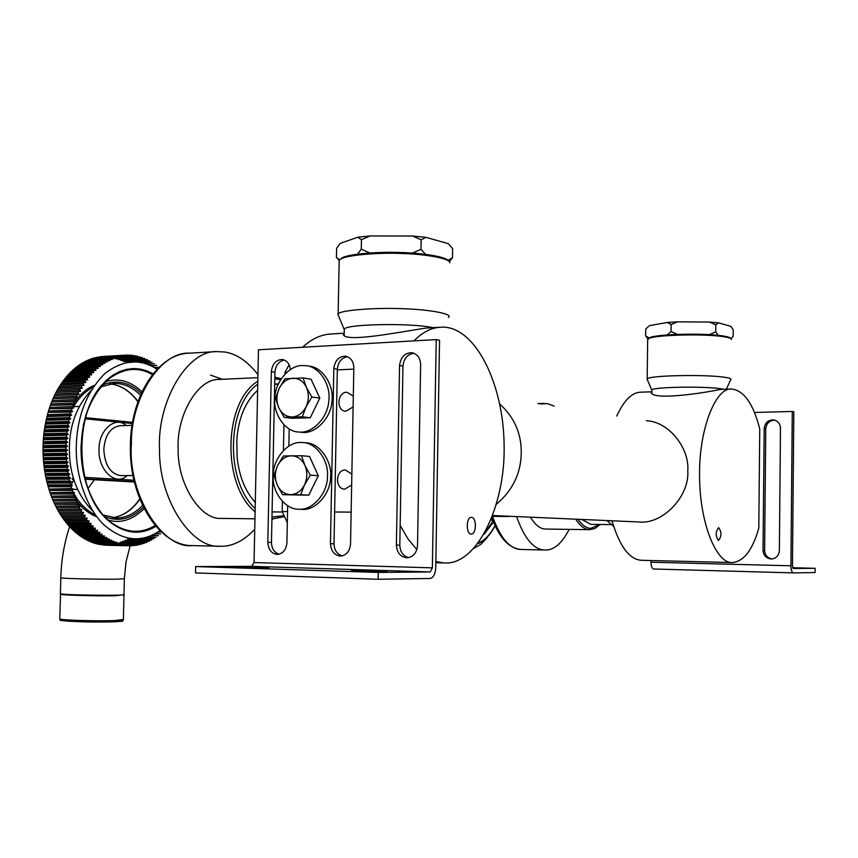 <?xml version="1.0" encoding="UTF-8"?>
<svg xmlns="http://www.w3.org/2000/svg" width="858" height="858" viewBox="0 0 858 858"><rect width="100%" height="100%" fill="white"/><g stroke="black" fill="none" stroke-linecap="round" stroke-linejoin="round"><path stroke-width="1.29" d="M496.653 504.075C512.709 490.283 520.903 473.284 521.235 453.067C521.546 433.783 514.414 417.46 499.86 404.107M492.91 515.529L638.631 521.954C661.926 524.989 689.564 496.943 687.794 470.87C689.596 447.812 668.575 421.546 646.396 420.752M511.186 516.334L505.812 516.098M471.46 517.363C476.823 517.256 476.555 534.545 471.192 534.084C465.83 534.309 466.044 516.913 471.417 517.363L471.46 517.363M414.006 340.873C422.318 332.325 431.156 327.777 440.519 327.23L425.236 328.174C397.018 332.507 345.978 342.589 343.286 334.599L344.23 333.194L330.598 334.03C320.72 334.62 311.411 339.028 302.659 347.254M351.651 485.006L344.755 489.157C334.695 489.114 335.424 469.68 345.377 470.002L351.855 474.099M353.099 406.971L345.753 411.293C335.939 410.8 337.258 392.181 346.836 392.213L353.303 396.096M351.136 512.129L334.609 511.99M287.548 511.572L282.196 511.529L282.4 501.544M284.974 373.916L285.006 372.383L286.636 372.308M337.312 369.895L353.807 369.112M283.43 450.353L283.944 424.935M282.196 511.529L287.323 522.651M289.103 364.714L285.006 372.383M274.238 406.274L274.935 404.697M274.496 487.065L272.683 482.411M440.519 327.23C474.249 324.41 503.571 382.732 504.107 445.12C505.63 505.287 476.78 566.098 443.79 562.912L435.843 561.604M416.87 549.678L407.915 538.792L400.16 525.396M718.639 527.616L718.618 527.616C715.411 531.821 715.379 536.1 718.5 540.454C721.707 536.282 721.75 532.003 718.639 527.616M651.865 391.795L651.179 392.535C652.616 400.461 702.209 393.414 720.152 389.435L731.595 389.039C715.54 387.162 698.83 430.051 699.57 475.461C699.431 522.072 716.194 563.985 732.41 562.548C743.789 561.464 752.584 549.989 758.804 528.142L759.748 428.979C753.324 403.764 743.94 390.454 731.595 389.039M732.41 562.548L641.687 560.295C629.6 559.781 619.701 546.61 611.969 520.774M616.773 416.066C623.959 400.268 632.014 392.299 640.958 392.17L651.79 391.806M606.96 520.559L613.599 526.351M448.466 260.896C446.664 256.799 422.157 252.938 399.603 252.466C375.364 251.608 347.34 254.354 341.902 257.979L340.808 259.019C346.493 255.18 377.134 252.402 402.209 253.496C426.308 254.161 450.793 258.655 449.817 262.838M339.135 262.548L339.178 260.231L340.808 259.019M338.674 316.184L337.859 314.221L338.47 313.62C341.152 310.242 374.42 307.518 402.102 308.698C429.139 309.406 453.882 313.974 448.391 317.385M344.283 330.48L344.605 328.7C349.742 323.959 411.121 322.898 433.408 327.67M730.641 338.492C730.137 337.462 727.498 336.604 722.736 335.907C704.086 332.829 654 334.127 649.238 337.966L648.273 338.846L649.206 337.988L645.645 335.853L645.731 329.043L648.487 326.415M647.651 340.315L648.401 338.771C653.249 334.867 704.397 333.548 723.423 336.679C728.581 337.43 731.273 338.363 731.499 339.468M647.415 379.88L647.189 378.882C648.809 375.482 702.681 374.313 723.004 377.059C729.096 377.81 731.702 378.71 730.812 379.762M651.887 390.583L651.898 389.886C653.378 387.076 700.857 386.186 718.832 388.47L723.959 389.307M268.822 567.546L234.513 566.977L268.811 567.942M387.097 571.289L351.351 570.677L387.087 571.728M414.017 353.26C407.529 354.172 403.839 358.451 402.96 366.098L399.817 545.173C400.085 551.726 403.013 555.898 408.612 557.679M399.56 365.519C400.697 357.153 404.772 352.874 411.765 352.692C417.385 354.011 420.345 357.947 420.635 364.5L417.524 545.581C416.752 552.97 413.213 557.057 406.906 557.829C400.482 556.981 396.975 552.745 396.385 545.13L399.56 365.519L402.96 366.098M347.565 356.746C341.527 357.807 338.106 361.969 337.323 369.24L334.009 543.768C334.223 550.064 336.947 554.118 342.181 555.909M333.816 368.672C334.899 360.575 338.749 356.413 345.356 356.177C350.729 357.432 353.56 361.282 353.839 367.717L350.547 544.154C349.785 551.362 346.418 555.34 340.422 556.091C334.33 555.265 331.006 551.136 330.469 543.725L333.816 368.672L337.323 369.24M284.427 360.06C278.796 361.25 275.632 365.304 274.935 372.222L271.46 542.438C271.643 548.487 274.174 552.423 279.065 554.236M287.655 505.812L286.915 542.792C286.186 549.828 282.968 553.721 277.263 554.44C271.471 553.635 268.329 549.613 267.835 542.385L271.332 371.686C272.361 363.835 276.008 359.77 282.25 359.502C286.904 360.414 289.596 363.738 290.336 369.487M289.2 429.021L288.856 446.031M195.645 566.57L195.506 572.919L378.131 579.268L378.26 572.436L195.645 566.57L251.673 566.355L254.043 562.558L258.473 349.785L436.218 339.596L439.553 340.272L435.746 567.835C435.285 574.184 433.397 577.734 430.083 578.474L378.131 579.268M378.26 572.436L430.19 571.943L432.368 567.857L436.218 339.596M792.856 568.028L794.143 568.103L792.91 568.135M764.188 428.421C765.025 422.758 768.135 419.916 773.551 419.916C777.895 420.913 780.212 423.637 780.48 428.088L779.364 550.729C778.817 555.727 776.115 558.494 771.256 559.019C766.28 558.44 763.545 555.566 763.03 550.396L764.188 428.421L765.765 428.7L764.617 550.418C764.961 555.147 767.438 558 772.039 558.976M774.774 420.163C769.519 420.366 766.516 423.209 765.765 428.7M815.1 568.307L815.068 572.554L793.307 572.887C791.837 572.383 791.044 570.023 790.926 565.787L792.288 411.475L793.822 411.786L792.46 565.776L793.382 568.511L815.1 568.307L792.728 567.728M651.018 560.521L650.997 562.226C651.125 566.259 652.026 568.522 653.689 569.004L793.285 572.887M754.472 412.473L792.288 411.475M284.105 417.353L278.775 407.732C281.767 413.781 286.218 416.859 292.138 416.967C298.091 416.527 302.724 413.148 306.049 406.821C308.977 400.225 309.105 393.725 306.424 387.344L311.851 397.05L306.049 406.821L302.273 416.816L284.105 417.353L292.149 418.286L310.274 417.76L319.798 398.112L311.025 379.161L303.046 377.97L306.424 387.344C303.357 381.274 298.852 378.228 292.91 378.228C286.99 378.775 282.411 382.185 279.161 388.47C276.297 394.991 276.169 401.405 278.775 407.732L275.504 398.391L279.161 388.47L284.877 378.786L303.046 377.97M319.798 398.112L311.851 397.05M310.274 417.76L302.273 416.816M282.539 494.691L277.209 484.952C280.201 491.13 284.663 494.358 290.583 494.648C296.536 494.39 301.179 491.141 304.504 484.899C307.443 478.367 307.572 471.846 304.89 465.358L310.317 475.171L304.504 484.899L300.74 494.723L282.539 494.691L308.751 495.163L318.297 475.729L309.513 456.424L301.512 455.737L304.89 465.358C301.812 459.159 297.297 455.963 291.366 455.78C285.435 456.145 280.845 459.427 277.595 465.626C274.721 472.082 274.592 478.528 277.209 484.952L273.938 475.386L277.595 465.626L283.322 455.984L301.512 455.737M318.297 475.729L310.317 475.171M308.751 495.163L300.74 494.723M302.22 365.562L305.566 365.647C319.562 366.227 331.242 385.349 328.775 401.104C327.756 418.361 311.551 433.987 298.895 432.014C285.339 431.971 273.166 414.103 274.774 398.552C274.807 382.432 289.157 365.251 302.22 365.562M308.741 366.151C322.715 366.731 334.384 385.81 331.928 401.523C330.909 418.725 314.725 434.32 302.091 432.346L298.895 432.014M300.697 442.492L302.488 442.535C316.184 442.396 329.172 460.939 327.434 477.069C327.348 493.918 312.001 510.671 298.927 509.212C285.349 509.845 271.879 491.924 273.187 475.718C272.769 459.373 287.291 441.72 300.697 442.492M305.684 442.846C319.358 442.707 332.325 461.207 330.587 477.284C330.512 494.09 315.176 510.81 302.123 509.352L298.927 509.212M339.596 259.824L336.443 257.454L336.615 248.284L340.176 243.404L357.84 237.216L361.443 239.714L370.098 235.95L357.84 237.216M370.098 235.95L412.591 236.014L421.16 239.822L425.868 237.344L412.591 236.014M425.868 237.344L448.262 243.64L452.627 248.573L452.477 257.797L447.983 260.306M449.324 261.658L452.477 257.797M420.999 249.313L412.301 253.078L425.579 254.343L420.999 249.313L421.16 239.822M361.272 249.163L357.529 254.15L369.787 252.96L361.272 249.163L361.443 239.714M336.443 257.454L339.125 260.306M671.031 331.553L667.267 334.963L677.434 334.384L671.031 331.553L671.117 324.581L677.573 321.836L709.394 322.05L715.819 324.882L718.403 322.801L709.394 322.05M718.403 322.801L730.877 326.351L733.215 329.654L733.15 336.497L730.737 338.545M649.345 325.675L667.417 322.458L671.117 324.581M677.573 321.836L667.417 322.458M715.744 331.874L709.255 334.62L718.264 335.339L715.744 331.874L715.819 324.882M645.645 335.853L648.069 338.964M222.404 379.29L210.607 375.128M283.955 515.669L271.975 517.063M255.169 508.622C224.989 480.459 226.619 406.553 257.754 384.127M274.796 378.775L280.502 379.729M271.943 518.972L284.416 516.688M281.156 378.689L274.828 377.188M257.818 381.231C223.391 402.112 221.568 484.609 255.094 511.84M272.083 511.711L275.279 511.936M278.035 384.47L274.689 384.094M257.625 390.272C245.345 401.587 238.406 418.103 236.829 439.832L237.087 456.96C239.05 476.04 245.12 491.205 255.298 502.445M257.893 377.659L219.358 379.429C197.758 378.271 176.383 415.454 178.153 449.013C177.359 484.32 200.654 520.023 221.096 518.404L254.955 518.811M257.947 374.592C247.501 361.239 236.411 353.711 224.678 352.016L216.838 351.587C186.69 350.332 156.95 402.402 159.524 449.453C158.58 499.109 191.355 548.594 219.787 546.246L220.495 546.256C232.314 546.578 243.726 540.926 254.74 529.311M599.903 524.474L590.787 528.356C586.507 528.356 582.271 525.332 578.067 519.283M575.739 519.176C580.255 526.179 584.866 529.676 589.564 529.676L594.894 528.496L600.117 524.474M581.788 519.444L590.84 524.356M530.416 517.181C535.295 525.096 540.347 529.054 545.57 529.043L589.703 529.676M516.602 516.57C524.399 538.695 533.858 549.849 545.002 550.01L545.27 550.021C553.968 550.257 561.926 543.382 569.154 529.386M554.161 406.156L547.361 403.582L540.433 403.989M60.435 593.543L60.425 593.725C61.776 595.141 129.537 595.945 123.981 594.476L124.356 578.839M473.959 548.316L480.995 544.197L487.376 537.43M90.851 390.798C77.102 405.512 69.938 424.206 69.369 446.889C68.94 473.348 76.866 494.862 93.125 511.443M108.215 520.012C120.506 523.777 132.486 520.002 144.165 508.708M142.01 391.806C130.384 380.963 118.254 377.595 105.631 381.703M59.642 386.422L61.218 383.601L84.073 382.518L83.194 383.88L84.03 385.306L82.261 385.392L81.413 386.808L82.304 388.234L80.534 388.363L79.719 389.843L80.641 391.259L78.882 391.452L78.121 392.985L79.075 394.401L77.317 394.659L76.598 396.235L77.595 397.651L75.847 397.962L75.172 399.592L76.212 400.986L74.464 401.362L73.831 403.035L74.925 404.418L73.187 404.847L72.598 406.563L73.724 407.936L71.997 408.419L71.461 410.178L72.63 411.529L70.914 412.076L70.431 413.867L71.632 415.197L69.938 415.798L69.498 417.621L70.742 418.929L69.058 419.583L68.672 421.439L69.948 422.715L68.297 423.434L67.964 425.311L69.273 426.565L67.632 427.327L67.353 429.225L68.704 430.448L67.085 431.263L66.86 433.183L68.243 434.373L66.645 435.242L66.474 437.172L67.889 438.32L66.313 439.242L66.205 441.184L67.643 442.299L66.109 443.264L66.045 445.216L67.514 446.289L66.002 447.308L65.991 449.26L67.503 450.289L66.012 451.351L66.066 453.303L67.6 454.29L66.141 455.394L66.248 457.335L67.803 458.279L66.388 459.416L66.538 461.368L68.125 462.258L66.742 463.438L66.945 465.368L68.554 466.216L67.203 467.428L67.471 469.347L69.101 470.141L67.782 471.385L68.093 473.284L69.745 474.034L68.468 475.311L68.833 477.187L70.506 477.874L69.262 479.182L69.68 481.038L71.375 481.67L70.163 483L70.635 484.824L72.34 485.403L71.16 486.765L71.686 488.556L73.413 489.071L72.276 490.454L72.844 492.213L74.582 492.674L73.477 494.069L74.099 495.785L75.847 496.192L74.785 497.608L75.45 499.281L77.209 499.635L76.19 501.061L76.898 502.691L78.657 502.981L77.681 504.418L78.443 506.006L80.202 506.231L79.268 507.668L80.073 509.212L81.832 509.373L80.942 510.821L81.778 512.312L83.548 512.419L82.7 513.867L83.569 515.304L85.339 515.347L84.524 516.795L85.446 518.168L62.57 517.889L60.939 515.079L85.339 515.347M85.414 518.135L87.205 518.157L86.433 519.605L87.387 520.913L64.522 520.602L62.838 517.889M87.312 520.817L89.146 520.849L88.417 522.286L89.404 523.541L66.549 523.208L64.822 520.613M89.275 523.38L91.162 523.412L90.465 524.839L91.484 526.029L68.64 525.675L66.881 523.208M91.291 525.815L93.232 525.836L92.578 527.262L93.629 528.389L70.796 528.002L69.005 525.675M93.361 528.099L95.367 528.142L94.755 529.547L95.828 530.609L73.016 530.201L71.203 528.013M95.474 530.265L97.555 530.298L96.986 531.692L98.08 532.679L75.279 532.26L73.456 530.212M97.63 532.271L99.807 532.314L99.271 533.697L100.386 534.609L77.606 534.169L75.772 532.26M99.818 534.148L102.091 534.191L101.598 535.553L102.745 536.4L79.966 535.939L78.132 534.18M102.027 535.875L104.429 535.918L103.979 537.258L105.137 538.03L82.368 537.558L80.545 535.95M104.247 537.451L106.81 537.505L106.381 538.813L107.561 539.51L84.813 539.017L83.001 537.569M106.478 538.867L109.223 538.931L108.837 540.218L110.028 540.84L87.291 540.336L85.5 539.038M108.859 540.143L111.658 540.208L111.315 541.462L112.516 542.009L89.8 541.505L88.031 540.358M111.368 541.269L114.135 541.334L113.814 542.556L115.036 543.028L92.332 542.513L90.605 541.516M113.9 542.235L116.624 542.299L116.334 543.5L117.567 543.886L94.873 543.361L93.2 542.524M116.441 543.05L119.133 543.114L118.876 544.272L120.109 544.594L97.437 544.058L95.817 543.382M119.005 543.704L121.654 543.768L121.439 544.894L122.673 545.141L98.456 544.079M121.568 544.197L124.185 544.262L123.992 545.356L125.236 545.516L101.115 544.626M124.142 544.54L126.727 544.605L126.566 545.656L127.799 545.752L103.797 545.002M129.14 545.731L131.692 545.795L131.8 544.819L126.716 544.701L129.268 544.787L129.129 545.806L106.51 545.259M124.153 544.455L134.331 544.701L134.245 545.624L131.714 545.559M121.6 544.058L136.84 544.422L136.787 545.302L134.277 545.238M119.047 543.511L139.35 543.983L139.307 544.819L136.819 544.766M118.211 543.093L141.827 543.404L141.806 544.187L139.339 544.133M144.283 542.674L144.283 543.414L121.761 542.899L120.249 542.127L144.283 542.674M146.707 541.795L146.729 542.481L124.228 541.977L122.694 541.259L146.707 541.795M149.11 540.765L149.142 541.409L126.652 540.915L125.118 540.24L149.11 540.765M151.48 539.596L151.523 540.186L129.054 539.703L127.499 539.092L151.48 539.596M143.125 538.073L153.797 538.288L153.861 538.835L140.111 538.545M148.295 536.69L156.156 537.333L146.868 537.14M152.198 535.145L158.408 535.703L151.255 535.564M155.545 533.462L160.607 533.933L154.869 533.826M153.914 367.385L158.88 367.406M150.515 365.669L156.714 365.347L151.287 366.034M146.611 364.114L154.429 363.695L147.715 364.511M141.677 362.752L152.113 362.183L143.436 363.17M126.051 362.677L149.742 360.81L149.7 361.379L137.076 362.076M147.34 359.588L147.308 360.199L123.327 361.529L124.85 360.843L147.34 359.588M144.895 358.494L144.895 359.159L120.892 360.499L122.404 359.759L144.895 358.494M142.428 357.55L142.449 358.269L118.425 359.62L119.916 358.837L142.428 357.55M134.953 356.263L137.419 356.124L137.484 356.928L139.94 356.756L139.972 357.518L115.937 358.891L117.364 358.076M132.4 355.77L134.888 355.63L134.974 356.478L117.224 357.496M129.837 355.437L132.347 355.287L132.443 356.188L119.755 356.917M127.252 355.255L129.783 355.115L129.912 356.049L122.297 356.488M127.22 355.083L127.381 356.07L124.839 356.209L124.657 355.223L127.22 355.083M125.901 355.137L102.038 356.531L125.901 355.137M99.292 356.971L123.338 355.351L122.093 355.512L122.308 356.574L119.712 356.724M96.643 357.507L120.774 355.716L119.541 355.963L119.788 357.057L117.16 357.207M94.005 358.194L118.232 356.252L116.999 356.563L117.278 357.7L114.618 357.85M91.398 359.041L93.018 358.247L115.691 356.939L114.479 357.336L114.779 358.505L112.087 358.655M88.824 360.038L90.487 359.094L113.181 357.786L111.969 358.258L112.312 359.459L109.567 359.609M86.272 361.197L87.977 360.092L110.682 358.794L109.481 359.33L109.867 360.564L107.078 360.725M83.762 362.505L85.489 361.239L108.215 359.952L107.035 360.575L107.443 361.829L104.622 361.99L105.062 363.256L102.392 363.395M105.781 361.272L104.612 361.969L81.864 363.234L83.044 362.548L105.781 361.272M78.861 365.583L80.631 364.006L103.378 362.741L102.231 363.513L102.713 364.822L100.214 364.961M76.48 367.342L78.25 365.615L101.019 364.371L99.893 365.208L100.418 366.538L98.059 366.666M74.153 369.251L75.922 367.374L98.702 366.141L97.597 367.052L98.155 368.404L95.914 368.522M71.879 371.299L73.638 369.272L96.428 368.061L95.356 369.037L95.957 370.409L93.812 370.527M69.67 373.487L71.407 371.321L94.219 370.13L93.168 371.171L93.801 372.565L91.752 372.672M67.525 375.815L69.241 373.509L92.063 372.329L91.034 373.455L91.72 374.849L89.736 374.946M65.444 378.281L67.128 375.836L89.961 374.678L88.975 375.868L89.693 377.273L87.773 377.37M63.428 380.866L65.09 378.292L87.934 377.166L86.969 378.41L87.73 379.826L85.864 379.912M61.497 383.58L63.117 380.888L85.972 379.772L85.049 381.081L85.843 382.507L84.03 382.593M114.715 358.226L137.484 356.928M154.472 367.707L158.805 367.481M158.558 531.638L161.057 531.681M161.411 532.014L158.065 531.96M126.566 545.656L103.925 545.109M123.992 545.356L101.341 544.809M121.439 544.894L98.767 544.358M118.876 544.272L96.203 543.736M116.334 543.5L93.64 542.964M113.814 542.556L91.098 542.041M111.315 541.462L88.588 540.958M108.837 540.218L86.09 539.725M106.381 538.813L83.634 538.331M103.979 537.258L81.21 536.786M101.598 535.553L78.818 535.102M99.271 533.697L76.469 533.258M96.986 531.692L74.174 531.284M94.755 529.547L71.933 529.15M92.578 527.262L69.745 526.887M90.465 524.839L67.621 524.495M88.417 522.286L65.562 521.964M86.433 519.605L63.567 519.304M84.524 516.795L61.647 516.527M60.939 515.079L83.569 515.304M82.7 513.867L59.813 513.631L59.138 512.172L83.548 512.419M59.138 512.172L81.778 512.312M80.942 510.821L58.044 510.617L57.411 509.169L81.832 509.373M57.411 509.169L80.073 509.212M79.268 507.668L56.371 507.496L55.77 506.059L80.202 506.231M55.77 506.059L78.443 506.006M77.681 504.418L54.773 504.268L54.226 502.842L78.657 502.981M54.226 502.842L76.898 502.691M76.19 501.061L53.271 500.943L52.756 499.528L77.209 499.635M52.756 499.528L75.45 499.281M74.785 497.608L51.855 497.533L51.394 496.128L75.847 496.192M51.394 496.128L74.099 495.785M73.477 494.069L50.547 494.026L50.118 492.642L74.582 492.674M50.118 492.642L72.844 492.213M72.276 490.454L49.335 490.444L48.938 489.081L73.413 489.071M48.938 489.081L71.686 488.556M71.16 486.765L48.22 486.797L47.866 485.456L72.34 485.403M47.866 485.456L47.683 484.877L70.635 484.824M70.163 483L47.211 483.075L46.89 481.756L71.375 481.67M46.89 481.756L46.729 481.124L69.68 481.038M69.262 479.182L46.3 479.29L46.021 478.003L70.506 477.874M46.021 478.003L45.871 477.316L68.833 477.187M68.468 475.311L45.506 475.461L45.26 474.206L69.745 474.034M45.26 474.206L45.131 473.455L68.093 473.284M67.782 471.385L44.82 471.578L44.605 470.356L69.101 470.141M44.605 470.356L44.498 469.551L67.471 469.347M67.203 467.428L44.241 467.653L44.069 466.473L68.554 466.216M44.069 466.473L43.983 465.615L66.945 465.368M66.742 463.438L43.769 463.706L43.629 462.559L68.125 462.258M43.629 462.559L43.576 461.658L66.538 461.368M66.388 459.416L43.415 459.738L43.308 458.622L67.803 458.279M43.308 458.622L43.275 457.668L66.248 457.335M66.141 455.394L43.179 455.737L43.104 454.676L67.6 454.29M43.104 454.676L43.093 453.678L66.066 453.303M66.012 451.351L43.05 451.737L43.007 450.718L67.503 450.289M43.007 450.718L43.029 449.678L65.991 449.26M66.002 447.308L43.039 447.737L43.018 446.771L67.514 446.289M43.018 446.771L43.072 445.677L66.045 445.216M66.109 443.264L43.136 443.747L43.157 442.814L67.643 442.299M43.157 442.814L43.232 441.688L66.205 441.184M66.313 439.242L43.35 439.757L43.393 438.888L67.889 438.32M43.393 438.888L43.511 437.709L66.474 437.172M66.645 435.242L43.683 435.8L43.747 434.974L68.243 434.373M43.747 434.974L43.897 433.762L66.86 433.183M67.085 431.263L44.123 431.864L44.208 431.091L68.704 430.448M44.208 431.091L44.391 429.847L67.353 429.225M67.632 427.327L44.67 427.96L44.788 427.252L69.273 426.565M44.788 427.252L45.002 425.965L67.964 425.311M68.297 423.434L45.335 424.109L45.474 423.444L69.948 422.715M45.474 423.444L45.721 422.136L68.672 421.439M69.058 419.583L46.107 420.302L46.268 419.701L70.742 418.929M46.268 419.701L46.557 418.361L69.498 417.621M69.938 415.798L46.986 416.548L47.158 416.001L71.632 415.197M47.158 416.001L47.49 414.639L70.431 413.867M70.914 412.076L48.166 412.376L72.63 411.529M48.166 412.376L48.531 410.993L71.461 410.178M71.997 408.419L49.271 408.826L73.724 407.936M49.271 408.826L49.667 407.411L72.598 406.563M73.187 404.847L50.472 405.341L74.925 404.418M50.472 405.341L50.912 403.914L73.831 403.035M74.464 401.362L51.77 401.952L76.212 400.986M51.77 401.952L52.252 400.504L75.172 399.592M75.847 397.962L53.164 398.648L77.595 397.651M53.164 398.648L53.689 397.19L76.598 396.235M77.317 394.659L54.655 395.431L79.075 394.401M54.655 395.431L55.223 393.972L78.121 392.985M78.882 391.452L56.231 392.321L80.641 391.259M56.231 392.321L56.832 390.851L79.719 389.843M80.534 388.363L57.894 389.317L82.304 388.234M57.894 389.317L58.537 387.848L81.413 386.808M82.261 385.381L59.395 386.432L58.537 387.848M60.328 384.952L83.194 383.88M62.184 382.175L85.049 381.081M64.125 379.526L86.969 378.41M66.141 377.005L88.975 375.868M68.211 374.614L91.034 373.455M70.356 372.361L93.168 371.171M72.555 370.248L95.356 369.037M74.818 368.275L97.597 367.052M77.123 366.441L99.893 365.208M79.472 364.768L102.231 363.513M81.285 363.964L81.864 363.234M84.298 361.851L107.035 360.575M86.776 360.628L109.481 359.33M89.264 359.556L111.969 358.258M91.785 358.633L114.479 357.336M94.326 357.872L116.999 356.563M96.89 357.271L119.541 355.963M99.464 356.821L122.093 355.512M122.276 356.392L124.839 356.242M56.832 390.851L57.647 389.382M55.223 393.972L55.985 392.449M53.689 397.19L54.419 395.613M52.252 400.504L52.939 398.884M50.912 403.914L51.555 402.252M49.667 407.411L50.257 405.716M48.531 410.993L49.067 409.255M47.49 414.639L47.973 412.87M46.557 418.361L46.986 416.548M45.721 422.136L46.107 420.302M45.002 425.965L45.335 424.109M44.391 429.847L44.67 427.96M43.897 433.762L44.123 431.864M43.511 437.709L43.683 435.8M43.232 441.688L43.35 439.757M43.072 445.677L43.136 443.747M43.029 449.678L43.039 447.737M43.093 453.678L43.05 451.737M43.275 457.668L43.179 455.737M43.576 461.658L43.415 459.738M43.983 465.615L43.769 463.706M44.498 469.551L44.241 467.653M45.131 473.455L44.82 471.578M45.871 477.316L45.506 475.461M46.729 481.124L46.3 479.29M47.683 484.877L47.211 483.075M48.745 488.567L48.22 486.797M49.903 492.192L49.335 490.444M51.169 495.731L50.547 494.026M52.531 499.195L51.855 497.533M53.99 502.563L53.271 500.943M55.534 505.834L54.773 504.268M57.164 509.019L56.371 507.496M58.891 512.087L58.044 510.617M60.693 515.047L59.813 513.631M73.852 479.772L71.15 484.995M256.338 567.159L256.327 567.739M373.391 570.849L373.38 571.482M396.385 545.13L399.817 545.173M330.469 543.725L334.009 543.768M271.332 371.686L274.935 372.222M267.835 542.385L271.46 542.438M432.368 567.857L254.043 562.558M430.19 571.943L251.673 566.355M764.617 550.418L763.03 550.396M650.997 562.226L790.926 565.787M192.696 545.613L192.149 545.591C162.087 549.174 127.585 493.79 131.403 444.079C130.405 399.013 160.478 351.405 189.21 353.174C158.526 353.711 131.049 395.023 130.427 444.144C128.443 497.533 158.805 545.988 192.149 545.591L219.787 546.246M521.589 549.495L521.321 549.495C510.049 549.324 500.45 538.32 492.556 516.473M130.148 545.752L126.029 561.797L124.356 578.71L116.463 579.182C99.807 579.429 61.186 578.528 60.821 577.831L60.832 577.702M491.495 519.187L493.94 522.994M493.918 522.951L491.559 519.026M63.513 619.562C57.947 620.688 67.299 621.503 91.57 622.007C115.894 622.114 125.268 621.535 119.68 620.28M123.97 595.195L123.391 619.465L115.047 620.538C98.144 621.278 60.071 620.216 59.792 618.918L59.803 618.661M60.414 594.079L60.414 594.262C60.704 595.184 98.756 596.149 115.637 595.72L123.842 594.701M477.917 543.607C484.202 541.248 489.843 535.467 494.851 526.265L495.12 525.75L494.851 526.265M495.034 525.568C490.143 534.695 484.609 540.486 478.432 542.942M484.223 534.169L493.136 522.49M492.631 521.707L485.639 531.649M133.011 475.536L120.721 475.611C110.371 473.916 104.74 465.154 103.818 449.345C105.019 435.253 110.392 427.37 119.938 425.707L132.078 425.375M126.18 425.536C115.691 415.486 98.734 429.772 99.024 449.206C97.866 470.077 115.809 486.904 127.113 475.568M85.157 418.822L132.379 423.52M141.291 393.382C129.108 381.96 116.13 379.204 102.338 385.113M104.805 516.72C118.608 522.168 131.467 518.983 143.383 507.153M133.987 480.223L84.642 477.359M159.985 530.662C141.742 543.039 123.23 541.237 104.451 525.268C85.95 508.258 75.214 473.755 76.33 445.559C77.263 415.873 86.744 391.902 104.762 373.648C122.844 359.695 140.272 358.226 157.025 369.272M153.099 373.756L146.504 370.731L139.983 369.037L133.43 368.554L126.598 369.337L119.616 371.557L112.677 375.311L106.006 380.62L99.818 387.419L94.316 395.549L89.682 404.74L86.025 414.714L83.376 425.107L81.049 445.935C80.598 474.71 88.835 498.863 105.759 518.393C122.597 533.569 139.307 536.218 155.899 526.329M155.18 525.482C140.819 534.073 126.233 533.14 111.433 522.651C92.138 509.126 79.783 474.013 81.231 445.988C82.1 417.428 91.409 394.959 109.159 378.614C124.153 367.9 138.567 366.57 152.402 374.624M85.789 418.94L85.425 417.867M132.582 422.351L85.478 417.674L132.582 422.34M100.794 386.926L113.771 383.44C123.273 383.108 132.186 387.012 140.508 395.163M93.082 387.237C85.307 391.269 78.85 397.737 73.691 406.638L79.268 406.435M138.063 401.437C129.805 390.701 120.388 384.845 109.803 383.869M85.006 478.807L134.32 481.617M142.546 505.405C134.492 513.888 125.6 518.093 115.884 517.996L103.196 514.972M72.136 490.454L73.091 492.278M73.831 493.618L75.29 496.063M75.59 496.535C81.156 505.19 87.784 511.314 95.485 514.918M139.736 498.916C132.132 509.974 122.984 516.237 112.28 517.706C123.037 516.248 132.218 510.092 139.865 499.227M77.499 489.425L73.123 489.425M73.638 479.976L72.093 478.871L73.295 477.938M134.416 482.024L85.124 479.225L134.416 482.024M96.9 516.848C90.165 514.36 84.03 509.813 78.518 503.196M78.293 502.917L76.512 500.611M73.981 403.217L75.365 401.169M75.847 400.504C81.167 393.275 87.366 388.191 94.434 385.263M72.673 406.349L73.691 406.638M492.599 516.355L508.837 516.516M278.303 383.869L274.689 384.019M272.083 511.915L282.389 512.001M435.832 562.687L443.79 562.912M610.832 524.613L591.033 524.367M339.178 260.231L338.159 313.867M344.305 328.936L344.187 335.178M337.859 314.221L344.058 329.193M649.238 337.966L648.401 338.771M647.661 339.275L647.189 378.882M651.898 389.886L651.855 393.028M730.608 379.901L726.34 389.221M647.039 379.022L651.769 389.993M773.551 419.916L774.463 420.077M793.307 572.887L653.689 569.004M338.663 259.213L339.414 259.985M647.243 337.977L648.176 338.899M273.209 519.026L271.943 519.015M216.838 351.587L189.21 353.174M545.002 550.01L521.321 549.495C508.912 548.444 499.152 537.902 492.031 517.835M544.219 403.389L537.945 403.592M60.425 593.725L60.821 577.831C61.283 560.167 64.211 543.103 69.595 526.64M132.153 540.401L132.411 539.779M78.217 505.534L79.054 503.839M88.009 488.524L94.369 479.751M496.482 526.791L491.344 519.562M123.391 619.733L122.673 620.838C124.356 621.524 113.792 621.911 91.002 621.996C48.198 620.452 63.417 620.248 59.792 618.918L60.564 593.779M106.102 380.523L109.159 378.614C71.74 404.654 73.241 497.458 111.433 522.651M137.945 401.759C129.923 390.948 120.538 384.985 109.781 383.869"/></g></svg>
